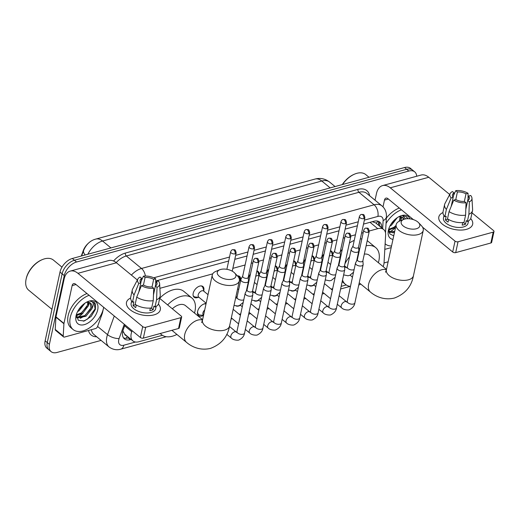 <?xml version="1.0" encoding="UTF-8"?>
<svg xmlns="http://www.w3.org/2000/svg" width="520" height="520" viewBox="0 0 520 520"><rect width="100%" height="100%" fill="white"/><g stroke="black" fill="none" stroke-linecap="round" stroke-linejoin="round"><path stroke-width="0.78" d="M321.847 258.414A6.923 4.179 -50.5 0 1 321.913 258.089A6.923 4.179 -50.5 0 1 323.993 253.994M330.447 250.738A6.923 4.179 -50.5 0 1 331.624 251.29A6.923 4.179 -50.5 0 1 332.534 255.183A6.923 4.179 -50.5 0 1 332.495 255.353M303.466 263.445A6.923 4.179 -50.5 0 1 303.524 263.127A6.923 4.179 -50.5 0 1 305.604 259.025M312.058 255.775A6.923 4.179 -50.5 0 1 313.235 256.328A6.923 4.179 -50.5 0 1 314.145 260.221A6.923 4.179 -50.5 0 1 314.106 260.39M285.077 268.483A6.923 4.179 -50.5 0 1 285.136 268.158A6.923 4.179 -50.5 0 1 287.216 264.062M293.67 260.806A6.923 4.179 -50.5 0 1 294.846 261.358A6.923 4.179 -50.5 0 1 295.757 265.252A6.923 4.179 -50.5 0 1 295.718 265.421M266.689 273.514A6.923 4.179 -50.5 0 1 266.747 273.195A6.923 4.179 -50.5 0 1 268.827 269.094M275.288 265.844A6.923 4.179 -50.5 0 1 276.458 266.396A6.923 4.179 -50.5 0 1 277.368 270.289A6.923 4.179 -50.5 0 1 277.329 270.459M248.3 278.551A6.923 4.179 -50.5 0 1 248.358 278.226A6.923 4.179 -50.5 0 1 250.439 274.131M256.9 270.875A6.923 4.179 -50.5 0 1 258.07 271.427A6.923 4.179 -50.5 0 1 258.98 275.32A6.923 4.179 -50.5 0 1 258.94 275.49M237.386 275.86A6.923 4.179 -50.5 0 1 239.681 276.464A6.923 4.179 -50.5 0 1 240.591 280.358A6.923 4.179 -50.5 0 1 240.552 280.527M198.256 297.297A6.923 4.179 -50.5 0 1 194.103 297.226A6.923 4.179 -50.5 0 1 193.193 293.332A6.923 4.179 -50.5 0 1 197.418 287.228A6.923 4.179 -50.5 0 1 202.904 286.533A6.923 4.179 -50.5 0 1 203.814 290.427A6.923 4.179 -50.5 0 1 203.775 290.596M309.686 277.498A7.365 4.446 -50.5 0 1 310.784 276.172M291.298 282.529A7.365 4.446 -50.5 0 1 292.396 281.209M272.909 287.56A7.365 4.446 -50.5 0 1 274.007 286.24M254.52 292.597A7.365 4.446 -50.5 0 1 255.619 291.278M236.132 297.628A7.365 4.446 -50.5 0 1 237.237 296.309M203.535 315.406A7.365 4.446 -50.5 0 1 198.575 315.601A7.365 4.446 -50.5 0 1 197.607 311.461A7.365 4.446 -50.5 0 1 206.089 303.57M132.126 330.714L131.774 331.695A12.987 7.833 129.5 0 0 131.216 333.619A12.987 7.833 129.5 0 0 132.919 340.918A12.987 7.833 129.5 0 0 138.827 341.75L162.376 335.303M122.876 330.915L124.657 334.1A4.329 2.613 129.5 0 0 126.438 335.582M132.919 340.918L124.924 334.341A12.987 7.833 -50.5 0 1 124.657 334.1M88.959 242.749A11.687 7.046 129.5 0 0 83.252 250.627L81.296 256.029M383.149 266.63A12.987 7.833 129.5 0 0 384.053 262.626L385.625 234.962A12.987 7.833 129.5 0 0 383.663 229.502L375.544 222.82L372.45 221.754M383.663 229.502A12.987 7.833 129.5 0 0 377.76 228.677L369.285 230.99M363.2 232.661L361.562 233.109M355.446 234.78L350.896 236.028M344.812 237.692L343.174 238.141M337.058 239.817L332.507 241.059M326.423 242.73L324.786 243.178M318.669 244.849L314.119 246.097M308.035 247.761L306.397 248.209M300.281 249.886L295.731 251.128M289.647 252.798L288.008 253.247M281.892 254.917L277.342 256.165M271.258 257.829L269.62 258.278M263.503 259.954L258.954 261.196M252.869 262.867L251.232 263.315M245.115 264.986L232.843 268.346M212.706 273.858L159.887 288.32M239.187 314.275L240.74 313.846M257.575 309.238L259.129 308.815M275.964 304.207L277.517 303.778M294.353 299.169L295.906 298.747M312.741 294.138L314.294 293.709M331.13 289.101L332.683 288.678M341.159 286.358L346.262 284.96M248.814 281.632A6.923 4.179 -50.5 0 1 248.482 281.021M267.202 276.601A6.923 4.179 -50.5 0 1 266.87 275.99M285.591 271.564A6.923 4.179 -50.5 0 1 285.259 270.953M303.979 266.533A6.923 4.179 -50.5 0 1 303.647 265.922M322.368 261.495A6.923 4.179 -50.5 0 1 322.036 260.884M240.344 305.318A7.365 4.446 -50.5 0 1 236.047 305.949M258.733 300.287A7.365 4.446 -50.5 0 1 254.436 300.918M277.121 295.25A7.365 4.446 -50.5 0 1 272.825 295.88M295.51 290.219A7.365 4.446 -50.5 0 1 291.213 290.849M313.898 285.181A7.365 4.446 -50.5 0 1 309.601 285.812M101.095 340.399L57.005 352.469A12.987 7.833 -50.5 0 1 51.103 351.637A12.987 7.833 -50.5 0 1 49.4 344.338L64.266 275.587A12.987 7.833 -50.5 0 1 76.57 262.002L408.818 171.041L406.685 169.286A12.987 7.833 -50.5 0 1 412.594 170.118A12.987 7.833 -50.5 0 0 406.685 169.286L74.438 260.247L406.685 169.286L404.553 167.531A12.987 7.833 -50.5 0 1 410.462 168.363L414.726 171.873A12.987 7.833 -50.5 0 1 416.689 176.248M64.266 275.587L62.127 273.832A12.987 7.833 -50.5 0 1 74.438 260.247A12.987 7.833 -50.5 0 0 62.127 273.832L47.261 342.582L62.127 273.832L59.995 272.077A12.987 7.833 -50.5 0 1 72.3 258.492L404.553 167.531M51.103 351.637L48.971 349.882A12.987 7.833 -50.5 0 1 47.261 342.582A12.987 7.833 -50.5 0 0 48.971 349.882L46.839 348.127A12.987 7.833 -50.5 0 1 45.13 340.828L59.995 272.077M125.008 324.851L123.279 329.628A12.987 7.833 129.5 0 0 122.72 331.558A12.987 7.833 129.5 0 0 124.423 338.858A12.987 7.833 129.5 0 0 130.332 339.69L131.151 339.463M129.019 337.707L128.2 337.928A12.987 7.833 -50.5 0 1 123.487 337.825M401.908 217.067A17.316 10.446 -50.5 0 1 400.842 219.811A17.316 10.446 -50.5 0 0 401.908 217.067M395.343 227.63A17.316 10.446 -50.5 0 1 389.838 231.855A17.316 10.446 -50.5 0 0 395.343 227.63M389.545 232.018A17.316 10.446 -50.5 0 1 388.986 232.303A17.316 10.446 -50.5 0 0 389.545 232.018M89.57 302.575A17.316 10.446 -50.5 0 1 88.504 305.318A17.316 10.446 -50.5 0 0 89.57 302.575M83.005 313.137A17.316 10.446 -50.5 0 1 77.506 317.363A17.316 10.446 -50.5 0 0 83.005 313.137M77.207 317.525A17.316 10.446 -50.5 0 1 76.648 317.811A17.316 10.446 -50.5 0 0 77.207 317.525M388.115 261.82L384.026 262.938M408.818 171.041A12.987 7.833 -50.5 0 1 414.726 171.873M381.674 227.864L381.693 227.565A12.987 7.833 129.5 0 0 379.73 222.105A12.987 7.833 129.5 0 0 373.828 221.273L363.512 224.1M357.39 225.778L345.124 229.131M339.001 230.808L326.736 234.169M320.613 235.846L308.347 239.2M302.224 240.877L289.959 244.238M283.836 245.915L271.57 249.269M265.447 250.946L253.181 254.306M247.058 255.983L234.793 259.337M228.67 261.014L155.708 280.989M378.534 221.383A12.987 7.833 -50.5 0 1 379.561 225.81L379.541 226.109M154.063 314.867A17.316 8.97 -167.8 0 1 131.105 310.472A17.316 8.97 -167.8 0 1 130.611 298.077A17.316 8.97 -167.8 0 0 126.484 302.432A17.316 8.97 -167.8 0 0 135.2 312.8A17.316 8.97 -167.8 0 0 154.063 314.867A17.316 8.97 -167.8 0 0 158.366 304.077A17.316 8.97 -167.8 0 1 160.329 309.751A17.316 8.97 -167.8 0 1 154.063 314.867M103.291 309.062L102.46 312.897A2.165 1.306 129.5 0 1 102.369 313.222L97.52 326.612A2.165 1.306 129.5 0 1 95.563 328.556L64.532 337.051A2.165 1.306 129.5 0 1 63.544 336.915L55.549 330.33A2.165 1.306 -50.5 0 1 55.224 329.42L55.919 317.168A2.165 1.306 -50.5 0 1 55.965 316.862L64.142 279.019A17.316 10.497 74.7 0 1 70.233 271.096A17.316 10.497 74.7 0 1 77.935 273.319L142.701 326.632A2.165 1.118 12.2 0 0 145.698 327.275L143.351 338.13A2.165 1.118 -167.8 0 1 140.355 337.487L75.589 284.18A4.329 2.626 -105.3 0 0 73.665 283.621A4.329 2.626 -105.3 0 0 72.137 285.603L63.96 323.44A2.165 1.306 129.5 0 0 63.915 323.745L63.219 336.005A2.165 1.306 129.5 0 0 63.544 336.915M70.233 271.096L108.739 260.559A17.316 10.497 74.7 0 1 116.441 262.782L137.358 280M180.882 317.642A2.165 1.118 12.2 0 0 181.662 317.005L179.316 327.86A2.165 1.118 -167.8 0 1 178.536 328.497L180.882 317.642L145.698 327.275M181.662 317.005A2.165 1.118 12.2 0 0 181.207 316.089L159.685 298.376M178.536 328.497L143.351 338.13M89.102 295.302A21.639 13.052 -50.5 0 0 70.278 317.389A21.639 13.052 -50.5 0 0 73.118 329.557A21.639 13.052 -50.5 0 0 90.272 327.373A21.639 13.052 -50.5 0 0 103.467 308.302A21.639 13.052 -50.5 0 0 103.662 307.288L103.617 307.554M153.712 288.262L152.067 286.91A8.658 4.485 -167.8 0 1 143.475 285.064L141.434 285.623A11.252 5.831 -167.8 0 0 153.712 288.262L153.257 300.677L151.691 307.911A14.28 7.397 -167.8 0 1 135.161 304.363L136.727 297.128L141.434 285.623M138.847 291.935L140.81 282.874A8.658 4.485 -167.8 0 1 140.108 280.377A8.658 4.485 -167.8 0 1 141.745 278.414L140.79 282.847M153.472 294.749L156.332 281.548L158.373 280.989A11.252 5.831 -167.8 0 1 159.633 283.757L160.264 295.029A14.28 7.397 -167.8 0 1 160.18 296.082L158.62 303.322A14.28 7.397 -167.8 0 1 155.012 307.002L153.927 306.118L153.147 309.731A12.551 6.5 -167.8 0 1 151.606 310.284A12.551 6.5 -167.8 0 1 149.825 310.642L150.384 308.067M156.175 306.404L155.675 308.744A12.551 6.5 -167.8 0 1 151.131 312.455A12.551 6.5 -167.8 0 1 137.456 310.954A12.551 6.5 -167.8 0 1 131.138 303.44L131.644 301.1M140.81 282.874L138.769 283.433L134.062 294.931L132.496 302.172L133.841 301.802L133.062 305.422A12.551 6.5 -167.8 0 0 135.727 307.613L136.285 305.032M132.496 302.172A14.28 7.397 -167.8 0 1 130.696 297.284L132.262 290.043A14.28 7.397 -167.8 0 1 132.62 289.055L137.852 279.052A11.252 5.831 -167.8 0 1 140.108 277.062L141.745 278.414M134.062 294.931A14.28 7.397 -167.8 0 1 132.262 290.043M160.18 296.082A14.28 7.397 -167.8 0 1 156.572 299.767L157.027 287.352L155.389 286L153.472 294.886M155.012 307.002L156.572 299.767M138.769 283.433A11.252 5.831 -167.8 0 1 137.852 279.052M143.429 285.077L145.067 277.505L143.429 276.159L141.16 281.112M143.429 276.159A11.252 5.831 -167.8 0 1 155.708 278.792L153.66 279.351L152.029 286.917M155.714 284.394L155.708 278.792M159.633 283.757A11.252 5.831 -167.8 0 1 157.027 287.352M145.067 277.505A8.658 4.485 -167.8 0 1 153.66 279.351M156.332 281.548A8.658 4.485 -167.8 0 1 157.027 284.037A8.658 4.485 -167.8 0 1 155.389 286M153.257 300.677A14.28 7.397 -167.8 0 1 136.727 297.128M153.147 309.731L151.041 308.002M135.701 304.694L133.062 305.422M26.182 278.779A18.61 11.226 -50.5 0 1 26.202 278.681A18.61 11.226 -50.5 0 1 26.221 278.584A18.61 11.226 -50.5 0 1 41.678 259.877L42.263 259.63A19.474 11.745 -50.5 0 1 53.404 260.072L61.977 267.131M51.941 309.322L28.652 290.154A19.474 11.745 -50.5 0 1 26.072 279.305A19.474 11.745 -50.5 0 1 26.091 279.201A19.474 11.745 -50.5 0 1 42.263 259.63M73.118 329.557L70.986 327.802A21.639 13.052 -50.5 0 1 68.146 315.633A21.639 13.052 -50.5 0 1 86.97 293.547M76.349 314.821L81.672 312.793L87.516 305.149L87.815 302.218M76.323 315.523L82.517 313.489L88.367 305.844L88.53 302.276M86.502 302.347A9.783 5.902 -50.5 0 1 90.422 303.101A9.783 5.902 -50.5 0 1 91.709 308.601A9.783 5.902 -50.5 0 1 91.546 309.257L85.904 316.277L77.838 317.863L76.427 316.875L76.993 317.168L85.059 315.582L90.903 307.938L90.24 302.959M78.605 309.777L83.291 304.421M77.552 311.649L79.131 310.707L84.942 303.18M76.05 315.809A14.112 8.508 -50.5 0 1 87.77 301.626A14.112 8.508 -50.5 0 1 97.695 309.881A14.112 8.508 -50.5 0 1 84.357 324.636A14.112 8.508 -50.5 0 1 76.037 315.881A14.112 8.508 -50.5 0 1 76.05 315.809M76.375 314.574L78.299 320.281L84.331 320.957L91.156 316.466L95.381 309.387L95.505 304.109L94.146 302.308L90.24 301.178C93.574 301.6 94.133 304.089 91.923 308.646L91.546 309.257M78.63 309.745L83.161 304.531M76.869 315.53L80.867 313.417L87.041 306.449M80.255 318.318L84.253 316.206L90.428 309.238M83.369 321.197L87.633 318.988L95.088 308.88L94.003 302.198M232.459 279.103A9.523 4.934 12.2 0 0 234.631 272.961A9.523 4.934 12.2 0 0 220.733 269.451A9.523 4.934 12.2 0 0 219.817 269.757A9.523 4.934 12.2 0 0 219.694 276.594A9.523 4.934 12.2 0 0 232.459 279.103M234.631 272.961L237.504 275.977A13.851 7.176 -167.8 0 1 239.35 280.826A13.851 7.176 -167.8 0 1 234.344 284.914A13.851 7.176 -167.8 0 1 219.245 283.264A13.851 7.176 -167.8 0 1 212.277 274.969A13.851 7.176 -167.8 0 1 215.956 271.323L219.817 269.757M167.629 304.915A23.803 14.359 -50.5 0 1 191.815 297.94A23.803 14.359 -50.5 0 1 194.942 311.324A23.803 14.359 -50.5 0 1 194.506 313.053M176.904 334.438A23.803 14.359 -50.5 0 1 161.558 334.704A23.803 14.359 -50.5 0 1 160.342 333.476M202.599 319.716L185.49 305.63A13.851 8.353 129.5 0 0 172.334 308.789M159.712 298.259A23.803 14.359 -50.5 0 1 183.82 291.363L191.815 297.94M416.344 228.761A9.523 4.934 12.2 0 0 418.516 222.619A9.523 4.934 12.2 0 0 404.612 219.108A9.523 4.934 12.2 0 0 403.702 219.414A9.523 4.934 12.2 0 0 403.579 226.252A9.523 4.934 12.2 0 0 416.344 228.761M418.516 222.619L421.388 225.641A13.851 7.176 -167.8 0 1 423.235 230.483A13.851 7.176 -167.8 0 1 418.223 234.572A13.851 7.176 -167.8 0 1 403.13 232.921A13.851 7.176 -167.8 0 1 396.162 224.627A13.851 7.176 -167.8 0 1 399.841 220.981L403.702 219.414M350.46 275.048A13.851 8.353 129.5 0 0 351.767 276.673L352.456 277.238M366.119 245.785A23.803 14.359 -50.5 0 1 375.7 247.598A23.803 14.359 -50.5 0 1 378.826 260.981A23.803 14.359 -50.5 0 1 378.391 262.711M360.789 284.096A23.803 14.359 -50.5 0 1 358.741 285.038M350.474 286.416A23.803 14.359 -50.5 0 1 345.443 284.362A23.803 14.359 -50.5 0 1 342.524 280.02M386.484 269.373L369.375 255.288A13.851 8.353 129.5 0 0 364.312 254.137M357.935 257.017A13.851 8.353 129.5 0 0 357.416 257.419M344.929 263.796A23.803 14.359 -50.5 0 1 349.59 256.724M358.663 248.814A23.803 14.359 -50.5 0 1 359.86 248.131M340.191 251.94A23.803 14.359 -50.5 0 1 342.303 249.321M349.421 243.022A23.803 14.359 -50.5 0 1 354.224 240.416M360.308 238.908A23.803 14.359 -50.5 0 1 361.855 238.894M367.231 240.656A23.803 14.359 -50.5 0 1 367.705 241.02L375.7 247.598M197.691 311.103A6.494 3.913 129.5 0 0 198.594 314.49A6.494 3.913 129.5 0 0 200.044 315.055L203.535 315.387M204.705 309.978A3.894 2.346 129.5 0 0 202.93 312.923A3.894 2.346 129.5 0 0 203.444 315.114L203.573 315.224M247.052 289.789L245.297 292.994A3.894 2.015 12.2 0 0 245.186 293.286A3.894 2.015 12.2 0 0 246.006 294.925A3.894 2.015 12.2 0 0 251.394 296.082A3.894 2.015 12.2 0 0 252.805 294.931A3.894 2.015 12.2 0 0 252.824 294.625L252.551 290.979L254.813 292.844A3.894 2.346 129.5 0 0 252.857 292.65A3.894 2.346 129.5 0 0 252.681 292.714M247.104 289.686A2.815 1.456 12.2 0 0 247.026 289.894A2.815 1.456 12.2 0 0 247.618 291.083A2.815 1.456 12.2 0 0 251.511 291.915A2.815 1.456 12.2 0 0 252.525 291.083L258.895 261.625C258.05 257.355 257.524 258.583 255.405 258.323A2.815 1.71 -105.3 0 1 256.653 258.681A2.815 1.71 74.7 0 1 257.881 262.457A2.815 1.456 12.2 0 0 258.895 261.625M205.998 304.012A6.494 3.913 129.5 0 0 203.353 304.226M265.44 284.752L263.686 287.963A3.894 2.015 12.2 0 0 263.575 288.249A3.894 2.015 12.2 0 0 264.394 289.894A3.894 2.015 12.2 0 0 269.783 291.05A3.894 2.015 12.2 0 0 271.193 289.9A3.894 2.015 12.2 0 0 271.213 289.588L270.94 285.942L273.202 287.807A3.894 2.346 129.5 0 0 271.245 287.619A3.894 2.346 129.5 0 0 271.07 287.677M265.493 284.655A2.815 1.456 12.2 0 0 265.414 284.863A2.815 1.456 12.2 0 0 266.006 286.046A2.815 1.456 12.2 0 0 269.9 286.884A2.815 1.456 12.2 0 0 270.913 286.052L277.284 256.594C276.439 252.323 275.912 253.552 273.793 253.286A2.815 1.71 -105.3 0 1 275.041 253.65A2.815 1.71 74.7 0 1 276.269 257.426A2.815 1.456 12.2 0 0 277.284 256.594M283.829 279.721L282.074 282.925A3.894 2.015 12.2 0 0 281.964 283.218A3.894 2.015 12.2 0 0 282.783 284.856A3.894 2.015 12.2 0 0 288.171 286.013A3.894 2.015 12.2 0 0 289.582 284.863A3.894 2.015 12.2 0 0 289.601 284.557L289.328 280.911L291.59 282.776A3.894 2.346 129.5 0 0 289.633 282.581A3.894 2.346 129.5 0 0 289.458 282.646M283.881 279.617A2.815 1.456 12.2 0 0 283.803 279.825A2.815 1.456 12.2 0 0 284.394 281.014A2.815 1.456 12.2 0 0 288.288 281.846A2.815 1.456 12.2 0 0 289.302 281.014L295.672 251.563C294.827 247.286 294.3 248.514 292.182 248.255A2.815 1.71 -105.3 0 1 293.43 248.612A2.815 1.71 74.7 0 1 294.658 252.389A2.815 1.456 12.2 0 0 295.672 251.563M302.218 274.683L300.463 277.894A3.894 2.015 12.2 0 0 300.352 278.181A3.894 2.015 12.2 0 0 301.171 279.825A3.894 2.015 12.2 0 0 306.56 280.982A3.894 2.015 12.2 0 0 307.97 279.832A3.894 2.015 12.2 0 0 307.99 279.519L307.717 275.873L309.978 277.739A3.894 2.346 129.5 0 0 308.022 277.55A3.894 2.346 129.5 0 0 307.846 277.608M302.269 274.586A2.815 1.456 12.2 0 0 302.192 274.794A2.815 1.456 12.2 0 0 302.783 275.977A2.815 1.456 12.2 0 0 306.677 276.815A2.815 1.456 12.2 0 0 307.69 275.983L314.061 246.525C313.216 242.255 312.689 243.483 310.57 243.217A2.815 1.71 -105.3 0 1 311.818 243.581A2.815 1.71 74.7 0 1 313.047 247.358A2.815 1.456 12.2 0 0 314.061 246.525M320.606 269.653L318.851 272.857A3.894 2.015 12.2 0 0 318.74 273.15A3.894 2.015 12.2 0 0 319.56 274.788A3.894 2.015 12.2 0 0 324.948 275.945A3.894 2.015 12.2 0 0 326.358 274.794A3.894 2.015 12.2 0 0 326.378 274.489L326.105 270.842L328.367 272.708A3.894 2.346 129.5 0 0 326.411 272.512A3.894 2.346 129.5 0 0 326.235 272.578M320.658 269.548A2.815 1.456 12.2 0 0 320.58 269.757A2.815 1.456 12.2 0 0 321.172 270.946A2.815 1.456 12.2 0 0 325.065 271.778A2.815 1.456 12.2 0 0 326.079 270.946L332.449 241.494C331.604 237.218 331.078 238.446 328.959 238.186A2.815 1.71 -105.3 0 1 330.207 238.544A2.815 1.71 74.7 0 1 331.435 242.32A2.815 1.456 12.2 0 0 332.449 241.494M338.995 264.615L337.24 267.826A3.894 2.015 12.2 0 0 337.129 268.112A3.894 2.015 12.2 0 0 337.948 269.757A3.894 2.015 12.2 0 0 343.337 270.913A3.894 2.015 12.2 0 0 344.747 269.763A3.894 2.015 12.2 0 0 344.767 269.451L344.494 265.805L346.756 267.67A3.894 2.346 129.5 0 0 344.799 267.481A3.894 2.346 129.5 0 0 344.624 267.54M339.047 264.517A2.815 1.456 12.2 0 0 338.969 264.726A2.815 1.456 12.2 0 0 339.56 265.909A2.815 1.456 12.2 0 0 343.454 266.747A2.815 1.456 12.2 0 0 344.468 265.915L350.838 236.457C349.993 232.186 349.466 233.415 347.347 233.149A2.815 1.71 -105.3 0 1 348.595 233.513A2.815 1.71 74.7 0 1 349.824 237.289A2.815 1.456 12.2 0 0 350.838 236.457M357.383 259.584L355.628 262.788A3.894 2.015 12.2 0 0 355.518 263.081A3.894 2.015 12.2 0 0 356.337 264.719A3.894 2.015 12.2 0 0 361.725 265.876A3.894 2.015 12.2 0 0 363.135 264.726A3.894 2.015 12.2 0 0 363.155 264.42L362.882 260.774M357.435 259.48A2.815 1.456 12.2 0 0 357.357 259.688A2.815 1.456 12.2 0 0 357.949 260.877A2.815 1.456 12.2 0 0 361.842 261.709A2.815 1.456 12.2 0 0 362.856 260.877L369.226 231.426C368.381 227.149 367.854 228.378 365.736 228.118A2.815 1.71 -105.3 0 1 366.984 228.475A2.815 1.71 74.7 0 1 368.212 232.252A2.815 1.456 12.2 0 0 369.226 231.426M193.122 295.464A6.494 3.913 129.5 0 0 193.843 296.452A6.494 3.913 129.5 0 0 195.292 297.017L199.05 297.375M208.019 294.664L203.645 291.064A3.894 2.346 129.5 0 0 200.558 291.454A3.894 2.346 129.5 0 0 198.185 294.892A3.894 2.346 129.5 0 0 198.692 297.076L206.167 303.225M204.003 291.356L202.936 287.742A6.494 3.913 129.5 0 0 202.098 286.423A6.494 3.913 129.5 0 0 200.987 285.909M242.703 276.127L240.948 279.338A3.894 2.015 12.2 0 0 240.844 279.624A3.894 2.015 12.2 0 0 241.664 281.262A3.894 2.015 12.2 0 0 247.046 282.418A3.894 2.015 12.2 0 0 248.456 281.268A3.894 2.015 12.2 0 0 248.475 280.963L248.203 277.316M242.762 276.022A2.815 1.456 12.2 0 0 242.684 276.231A2.815 1.456 12.2 0 0 243.275 277.42A2.815 1.456 12.2 0 0 247.162 278.252A2.815 1.456 12.2 0 0 248.183 277.42L254.553 247.969C253.702 243.692 253.181 244.92 251.056 244.66A2.815 1.71 -105.3 0 1 252.311 245.018A2.815 1.71 74.7 0 1 253.533 248.8A2.815 1.456 12.2 0 0 254.553 247.969M261.092 271.089L259.337 274.3A3.894 2.015 12.2 0 0 259.233 274.593A3.894 2.015 12.2 0 0 260.052 276.231A3.894 2.015 12.2 0 0 265.434 277.387A3.894 2.015 12.2 0 0 266.844 276.237A3.894 2.015 12.2 0 0 266.864 275.925L266.591 272.279M261.151 270.992A2.815 1.456 12.2 0 0 261.072 271.2A2.815 1.456 12.2 0 0 261.664 272.382A2.815 1.456 12.2 0 0 265.551 273.221A2.815 1.456 12.2 0 0 266.572 272.389L272.942 242.931C272.09 238.661 271.57 239.889 269.445 239.623A2.815 1.71 -105.3 0 1 270.699 239.987A2.815 1.71 74.7 0 1 271.921 243.763A2.815 1.456 12.2 0 0 272.942 242.931M240.604 280.709L239.714 277.673A6.494 3.913 129.5 0 0 238.875 276.361A6.494 3.913 129.5 0 0 237.764 275.841M240.526 281.079L240.422 280.995A3.894 2.346 129.5 0 0 239.382 280.644M248.456 280.696A6.494 3.913 129.5 0 0 248.898 281.249L248.475 280.904M279.481 266.058L277.726 269.269A3.894 2.015 12.2 0 0 277.622 269.555A3.894 2.015 12.2 0 0 278.44 271.2A3.894 2.015 12.2 0 0 283.822 272.35A3.894 2.015 12.2 0 0 285.233 271.2A3.894 2.015 12.2 0 0 285.252 270.894L284.98 267.248M279.539 265.954A2.815 1.456 12.2 0 0 279.461 266.162A2.815 1.456 12.2 0 0 280.053 267.351A2.815 1.456 12.2 0 0 283.94 268.183A2.815 1.456 12.2 0 0 284.96 267.351L291.33 237.9C290.478 233.623 289.959 234.858 287.833 234.592A2.815 1.71 -105.3 0 1 289.088 234.949A2.815 1.71 74.7 0 1 290.31 238.732A2.815 1.456 12.2 0 0 291.33 237.9M258.993 275.672L258.102 272.636A6.494 3.913 129.5 0 0 257.264 271.323A6.494 3.913 129.5 0 0 256.861 271.057M258.914 276.048L258.811 275.964A3.894 2.346 129.5 0 0 255.71 276.361M266.844 275.665A6.494 3.913 129.5 0 0 267.286 276.218L266.864 275.873M297.869 261.021L296.114 264.231A3.894 2.015 12.2 0 0 296.01 264.524A3.894 2.015 12.2 0 0 296.829 266.162A3.894 2.015 12.2 0 0 302.211 267.319A3.894 2.015 12.2 0 0 303.622 266.168A3.894 2.015 12.2 0 0 303.641 265.856L303.368 262.21M297.928 260.923A2.815 1.456 12.2 0 0 297.85 261.131A2.815 1.456 12.2 0 0 298.441 262.314A2.815 1.456 12.2 0 0 302.328 263.153A2.815 1.456 12.2 0 0 303.349 262.32L309.712 232.863C308.867 228.592 308.347 229.821 306.221 229.554A2.815 1.71 -105.3 0 1 307.476 229.918A2.815 1.71 74.7 0 1 308.698 233.694A2.815 1.456 12.2 0 0 309.712 232.863M277.381 270.641L276.49 267.605A6.494 3.913 129.5 0 0 275.652 266.292A6.494 3.913 129.5 0 0 275.249 266.019M277.303 271.011L277.199 270.927A3.894 2.346 129.5 0 0 274.099 271.329M285.233 270.627A6.494 3.913 129.5 0 0 285.675 271.18L285.252 270.836M316.257 255.989L314.502 259.2A3.894 2.015 12.2 0 0 314.399 259.486A3.894 2.015 12.2 0 0 315.218 261.131A3.894 2.015 12.2 0 0 320.6 262.281A3.894 2.015 12.2 0 0 322.01 261.131A3.894 2.015 12.2 0 0 322.03 260.825L321.757 257.179M316.316 255.886A2.815 1.456 12.2 0 0 316.238 256.1A2.815 1.456 12.2 0 0 316.829 257.283A2.815 1.456 12.2 0 0 320.717 258.115A2.815 1.456 12.2 0 0 321.737 257.283L328.101 227.832C327.256 223.555 326.736 224.79 324.61 224.523A2.815 1.71 -105.3 0 1 325.865 224.881A2.815 1.71 74.7 0 1 327.087 228.664A2.815 1.456 12.2 0 0 328.101 227.832M295.769 265.603L294.879 262.567A6.494 3.913 129.5 0 0 294.041 261.255A6.494 3.913 129.5 0 0 293.637 260.988M295.692 265.98L295.588 265.896A3.894 2.346 129.5 0 0 292.487 266.292M303.622 265.596A6.494 3.913 129.5 0 0 304.064 266.149L303.641 265.805M334.646 250.952L332.891 254.163A3.894 2.015 12.2 0 0 332.781 254.456A3.894 2.015 12.2 0 0 333.606 256.094A3.894 2.015 12.2 0 0 338.988 257.25A3.894 2.015 12.2 0 0 340.399 256.1A3.894 2.015 12.2 0 0 340.418 255.788L340.145 252.142M334.704 250.855A2.815 1.456 12.2 0 0 334.626 251.062A2.815 1.456 12.2 0 0 335.218 252.245A2.815 1.456 12.2 0 0 339.105 253.084A2.815 1.456 12.2 0 0 340.125 252.252L346.489 222.794C345.644 218.524 345.124 219.752 342.999 219.486A2.815 1.71 -105.3 0 1 344.253 219.85A2.815 1.71 74.7 0 1 345.475 223.626A2.815 1.456 12.2 0 0 346.489 222.794M314.158 260.572L313.267 257.536A6.494 3.913 129.5 0 0 312.429 256.224A6.494 3.913 129.5 0 0 312.026 255.951M314.08 260.942L313.976 260.858A3.894 2.346 129.5 0 0 310.875 261.261M322.01 260.559A6.494 3.913 129.5 0 0 322.452 261.111L322.03 260.767M353.035 245.921L351.279 249.132A3.894 2.015 12.2 0 0 351.169 249.418A3.894 2.015 12.2 0 0 351.995 251.062A3.894 2.015 12.2 0 0 357.376 252.213A3.894 2.015 12.2 0 0 358.787 251.062A3.894 2.015 12.2 0 0 358.807 250.757L358.534 247.111M353.093 245.817A2.815 1.456 12.2 0 0 353.015 246.031A2.815 1.456 12.2 0 0 353.606 247.214A2.815 1.456 12.2 0 0 357.494 248.047A2.815 1.456 12.2 0 0 358.514 247.214L364.878 217.763C364.032 213.486 363.506 214.721 361.387 214.455A2.815 1.71 -105.3 0 1 362.642 214.812A2.815 1.71 74.7 0 1 363.863 218.595A2.815 1.456 12.2 0 0 364.878 217.763M332.547 255.535L331.656 252.499A6.494 3.913 129.5 0 0 330.817 251.186A6.494 3.913 129.5 0 0 330.414 250.919M332.469 255.911L332.365 255.827A3.894 2.346 129.5 0 0 329.264 256.224M466.401 229.359A17.316 8.97 -167.8 0 1 443.443 224.965A17.316 8.97 -167.8 0 1 442.949 212.569A17.316 8.97 -167.8 0 0 438.822 216.925A17.316 8.97 -167.8 0 0 447.538 227.292A17.316 8.97 -167.8 0 0 466.401 229.359A17.316 8.97 -167.8 0 0 470.704 218.569A17.316 8.97 -167.8 0 1 472.661 224.244A17.316 8.97 -167.8 0 1 466.401 229.359M391.19 247.624L384.807 249.366M375.037 200.194L376.48 193.511A17.316 10.497 74.7 0 1 382.571 185.588A17.316 10.497 74.7 0 1 390.273 187.811L455.039 241.124A2.165 1.118 12.2 0 0 458.036 241.768L455.689 252.623A2.165 1.118 -167.8 0 1 452.693 251.979L422.572 227.188M382.571 185.588L421.076 175.045A17.316 10.497 74.7 0 1 428.772 177.275L449.696 194.487M493.22 232.135A2.165 1.118 12.2 0 0 494 231.491L491.654 242.353A2.165 1.118 -167.8 0 1 490.874 242.989L493.22 232.135L458.036 241.768M494 231.491A2.165 1.118 12.2 0 0 493.545 230.581L472.024 212.869M490.874 242.989L455.689 252.623M413.381 219.622L387.926 198.666A4.329 2.626 -105.3 0 0 386.003 198.114A4.329 2.626 -105.3 0 0 384.475 200.096L383.012 206.869M466.043 202.755L464.406 201.403A8.658 4.485 -167.8 0 1 455.812 199.556L453.772 200.115A11.252 5.831 -167.8 0 0 466.043 202.755L465.595 215.163L464.029 222.404A14.28 7.397 -167.8 0 1 447.499 218.855L449.066 211.614L453.772 200.115M451.185 206.427L453.147 197.359A8.658 4.485 -167.8 0 1 452.446 194.87A8.658 4.485 -167.8 0 1 454.084 192.907L453.128 197.34M465.81 209.242L468.663 196.04L470.704 195.481A11.252 5.831 -167.8 0 1 471.972 198.25L472.602 209.521A14.28 7.397 -167.8 0 1 472.518 210.574L470.951 217.808A14.28 7.397 -167.8 0 1 467.35 221.494L466.265 220.603L465.485 224.224A12.551 6.5 -167.8 0 1 463.944 224.776A12.551 6.5 -167.8 0 1 462.163 225.134L462.722 222.553M468.513 220.896L468.013 223.236A12.551 6.5 -167.8 0 1 463.469 226.947A12.551 6.5 -167.8 0 1 449.793 225.446A12.551 6.5 -167.8 0 1 443.476 217.932L443.976 215.592M453.147 197.359L451.106 197.919L446.401 209.424L444.834 216.658L446.179 216.294L445.4 219.908A12.551 6.5 -167.8 0 0 448.065 222.105L448.617 219.525M444.834 216.658A14.28 7.397 -167.8 0 1 443.034 211.776L444.6 204.536A14.28 7.397 -167.8 0 1 444.957 203.547L450.19 193.537A11.252 5.831 -167.8 0 1 452.446 191.555L454.084 192.907M446.401 209.424A14.28 7.397 -167.8 0 1 444.6 204.536M472.518 210.574A14.28 7.397 -167.8 0 1 468.91 214.26L469.365 201.844L467.727 200.493L465.81 209.378M467.35 221.494L468.91 214.26M451.106 197.919A11.252 5.831 -167.8 0 1 450.19 193.537M455.767 199.569L457.405 191.997L455.767 190.645L453.499 195.605M455.767 190.645A11.252 5.831 -167.8 0 1 468.039 193.284L465.998 193.843L464.366 201.409M468.052 198.887L468.039 193.284M471.972 198.25A11.252 5.831 -167.8 0 1 469.365 201.844M457.405 191.997A8.658 4.485 -167.8 0 1 465.998 193.843M468.663 196.04A8.658 4.485 -167.8 0 1 469.365 198.53A8.658 4.485 -167.8 0 1 467.727 200.493M465.595 215.163A14.28 7.397 -167.8 0 1 449.066 211.614M465.485 224.224L463.379 222.489M448.038 219.186L445.4 219.908M391.541 245.993A21.639 13.052 -50.5 0 1 385.457 244.049A21.639 13.052 -50.5 0 1 385.125 243.756M399.243 221.247L400.153 216.71M400.595 220.675L400.868 216.769M394.446 232.55L390.175 232.356L388.765 231.368L394.667 231.517M388.687 229.314L394.01 227.286L395.922 225.725M388.661 230.009L395.544 227.474M390.943 224.269L395.629 218.907M389.89 226.142L391.469 225.192L397.28 217.666M392.964 239.415A14.112 8.508 -50.5 0 1 388.375 230.373A14.112 8.508 -50.5 0 1 388.388 230.302A14.112 8.508 -50.5 0 1 400.107 216.119A14.112 8.508 -50.5 0 1 409.844 218.836M407.843 218.602L406.484 216.801L402.578 215.664L405.632 218.888M398.84 216.84A9.783 5.902 -50.5 0 1 402.76 217.594A9.783 5.902 -50.5 0 1 403.943 219.323M388.713 229.067L389.792 233.903L393.731 235.846M403.54 219.486L402.578 217.451M386.048 223.425A21.639 13.052 -50.5 0 1 401.44 209.794M386.347 218.101A21.639 13.052 -50.5 0 1 399.308 208.033M342.518 184.516A19.474 11.745 -50.5 0 1 354.601 174.115A19.474 11.745 -50.5 0 1 365.742 174.564L369.018 177.261M342.277 184.581A18.61 11.226 -50.5 0 1 354.016 174.369L354.601 174.115M390.969 224.237L395.499 219.024M389.207 230.022L393.204 227.91L395.96 225.537M399.204 221.267L399.38 220.942M392.594 232.811L394.576 231.94M407.576 218.712L406.341 216.691M124.651 325.832L131.774 331.695M127.082 336.115A12.987 7.878 74.7 0 1 126.256 338.26M123.338 332.163A12.987 5.258 -160.1 0 1 122.609 332.131M377.981 221.189A12.987 7.989 -176.7 0 1 376.031 223.217M370.032 222.313L377.76 228.677M315.048 179.056A15.152 9.185 74.7 0 1 321.789 180.999L102.557 241.02A15.152 9.185 -105.3 0 0 95.823 239.077L315.048 179.056C320.346 177.684 325.214 178.705 329.661 182.111A17.316 10.446 129.5 0 0 321.789 180.999L330.168 187.895M85.209 254.956A15.152 6.13 -160.1 0 1 83.616 250.471C86.242 244.309 90.311 240.506 95.823 239.077M110.935 247.917L102.557 241.02A17.316 10.446 129.5 0 0 87.893 254.222M45.13 340.828L49.4 344.338M72.3 258.492L76.57 262.002M128.2 337.928L130.332 339.69M124.28 324.259L119.126 338.507A8.658 5.22 129.5 0 0 118.749 339.794A8.658 5.22 129.5 0 0 123.825 345.215L135.493 342.017M123.825 345.215A8.658 5.252 -105.3 0 1 120.783 349.174C118.95 349.765 114.134 350.695 109.057 346.957A17.316 10.446 -50.5 0 1 106.782 337.22A17.316 10.446 -50.5 0 1 107.53 334.653L97.578 326.463M96.688 336.772A19.474 11.745 -50.5 0 1 88.491 330.493M91.358 329.706A17.316 10.446 129.5 0 0 93.867 334.451L109.057 346.957M113.549 260.995A19.474 11.745 -50.5 0 1 125.379 253.065L357.975 189.384A19.474 11.745 -50.5 0 1 369.61 195.722M131.391 275.087A17.316 10.446 -50.5 0 1 141.518 268.476L126.321 255.97A17.316 10.446 129.5 0 0 116.194 262.587M119.126 338.507A8.658 3.503 -160.1 0 1 107.53 334.653L114.27 316.017M145.373 276.036A8.658 5.252 -105.3 0 0 141.518 268.476L374.107 204.796L358.917 192.296L126.321 255.97A2.165 1.313 74.7 0 1 125.379 253.065M382.655 228.677L383.116 220.617A8.658 5.22 129.5 0 0 377.871 216.424A8.658 5.252 -105.3 0 0 374.107 204.796A17.316 10.446 -50.5 0 1 381.979 205.907L366.788 193.401A17.316 10.446 129.5 0 0 358.917 192.296A2.165 1.313 74.7 0 1 357.975 189.384M377.871 216.424L364.371 220.123M358.254 221.793L345.982 225.154M339.865 226.831L327.594 230.191M321.477 231.862L309.205 235.222M303.089 236.899L290.817 240.26M284.7 241.93L272.428 245.291M266.312 246.968L254.04 250.328M247.923 251.999L235.651 255.359M229.535 257.036L153.751 277.784M385.509 232.843L386.432 216.717A8.658 5.33 -176.7 0 1 383.116 220.617M379.561 225.81L381.693 227.565M116.441 262.782L77.935 273.319M76.024 284.538L72.137 285.603M55.965 316.862L63.96 323.44M140.355 337.487L142.701 326.632M63.915 323.745L55.919 317.168M55.224 329.42L63.219 336.005M202.52 320.086A13.851 8.353 129.5 0 0 197.847 320.099A13.851 8.353 129.5 0 0 184.724 334.588A13.851 8.353 129.5 0 0 186.544 342.375C191.386 346.567 199.992 350.954 210.555 348.374C221.267 344.292 227.611 336.856 229.567 326.06L239.35 280.826M201.63 322.556L202.494 320.203A13.851 7.176 12.2 0 0 209.469 328.497A13.851 7.176 12.2 0 0 224.562 330.148A13.851 7.176 12.2 0 0 229.567 326.06M386.406 269.744A13.851 8.353 129.5 0 0 381.732 269.757A13.851 8.353 129.5 0 0 368.609 284.245A13.851 8.353 129.5 0 0 370.428 292.032C375.271 296.231 383.877 300.612 394.44 298.031C405.151 293.95 411.489 286.514 413.452 275.717L423.235 230.483M385.515 272.214L386.38 269.861A13.851 7.176 12.2 0 0 393.354 278.155A13.851 7.176 12.2 0 0 408.447 279.812A13.851 7.176 12.2 0 0 413.452 275.717M255.405 258.323C254.722 258.31 254.053 259.012 253.396 260.442A2.815 1.456 12.2 0 0 254.813 262.125A2.815 1.456 12.2 0 0 257.881 262.457M236.899 332.436L236.327 332.092A3.894 2.346 129.5 0 0 234.37 331.903A3.894 2.346 129.5 0 0 230.867 335.92A3.894 2.346 129.5 0 0 231.381 338.104L226.753 334.301M236.619 332.469L236.944 331.428A3.894 2.015 12.2 0 0 238.901 333.762A3.894 2.015 12.2 0 0 243.145 334.224A3.894 2.015 12.2 0 0 243.328 334.172A3.894 2.015 12.2 0 0 244.556 333.073L252.805 294.931M273.793 253.286C273.111 253.273 272.441 253.981 271.784 255.405A2.815 1.456 12.2 0 0 273.202 257.088A2.815 1.456 12.2 0 0 276.269 257.426M255.288 327.399L254.716 327.061A3.894 2.346 129.5 0 0 252.759 326.865A3.894 2.346 129.5 0 0 249.256 330.882A3.894 2.346 129.5 0 0 249.769 333.073L245.343 329.433M255.008 327.438L255.327 326.391A3.894 2.015 12.2 0 0 257.289 328.725A3.894 2.015 12.2 0 0 261.534 329.192A3.894 2.015 12.2 0 0 261.716 329.134A3.894 2.015 12.2 0 0 262.945 328.036L271.193 289.9M292.182 248.255C291.499 248.242 290.829 248.944 290.173 250.374A2.815 1.456 12.2 0 0 291.59 252.057A2.815 1.456 12.2 0 0 294.658 252.389M273.676 322.368L273.104 322.023A3.894 2.346 129.5 0 0 271.147 321.834A3.894 2.346 129.5 0 0 267.644 325.851A3.894 2.346 129.5 0 0 268.158 328.036L263.731 324.396M273.397 322.4L273.715 321.36A3.894 2.015 12.2 0 0 275.678 323.694A3.894 2.015 12.2 0 0 279.923 324.155A3.894 2.015 12.2 0 0 280.105 324.103A3.894 2.015 12.2 0 0 281.333 323.005L289.582 284.863M310.57 243.217C309.887 243.204 309.218 243.912 308.562 245.336A2.815 1.456 12.2 0 0 309.978 247.019A2.815 1.456 12.2 0 0 313.047 247.358M292.065 317.33L291.493 316.992A3.894 2.346 129.5 0 0 289.536 316.797A3.894 2.346 129.5 0 0 286.033 320.814A3.894 2.346 129.5 0 0 286.546 323.005L282.12 319.365M291.785 317.369L292.103 316.322A3.894 2.015 12.2 0 0 294.067 318.656A3.894 2.015 12.2 0 0 298.311 319.124A3.894 2.015 12.2 0 0 298.493 319.065A3.894 2.015 12.2 0 0 299.721 317.974L307.97 279.832M328.959 238.186C328.276 238.173 327.606 238.875 326.95 240.305A2.815 1.456 12.2 0 0 328.367 241.989A2.815 1.456 12.2 0 0 331.435 242.32M310.453 312.299L309.881 311.954A3.894 2.346 129.5 0 0 307.925 311.766A3.894 2.346 129.5 0 0 304.421 315.783A3.894 2.346 129.5 0 0 304.935 317.974L300.508 314.327M310.173 312.332L310.492 311.292A3.894 2.015 12.2 0 0 312.455 313.625A3.894 2.015 12.2 0 0 316.7 314.087A3.894 2.015 12.2 0 0 316.882 314.034A3.894 2.015 12.2 0 0 318.11 312.936L326.358 274.794M347.347 233.149C346.665 233.136 345.995 233.844 345.339 235.268A2.815 1.456 12.2 0 0 346.756 236.951A2.815 1.456 12.2 0 0 349.824 237.289M328.835 307.262L328.269 306.923A3.894 2.346 129.5 0 0 326.313 306.728A3.894 2.346 129.5 0 0 322.81 310.745A3.894 2.346 129.5 0 0 323.317 312.936L318.897 309.296M328.562 307.3L328.881 306.254A3.894 2.015 12.2 0 0 330.844 308.588A3.894 2.015 12.2 0 0 335.088 309.056A3.894 2.015 12.2 0 0 335.27 308.997A3.894 2.015 12.2 0 0 336.499 307.905L344.747 269.763M365.736 228.118C365.053 228.105 364.384 228.806 363.727 230.237A2.815 1.456 12.2 0 0 365.144 231.92A2.815 1.456 12.2 0 0 368.212 232.252M347.224 302.231L346.658 301.886A3.894 2.346 129.5 0 0 344.701 301.697A3.894 2.346 129.5 0 0 341.198 305.714A3.894 2.346 129.5 0 0 341.705 307.905L337.285 304.258M346.95 302.263L347.269 301.223A3.894 2.015 12.2 0 0 349.232 303.557A3.894 2.015 12.2 0 0 353.476 304.018A3.894 2.015 12.2 0 0 353.659 303.966A3.894 2.015 12.2 0 0 354.887 302.868L363.135 264.726M235.144 253.832A2.815 1.71 74.7 0 0 233.922 250.055A2.815 1.71 -105.3 0 0 232.667 249.691C231.992 249.678 231.322 250.386 230.659 251.81A2.815 1.456 12.2 0 0 232.076 253.494A2.815 1.456 12.2 0 0 235.144 253.832A2.815 1.456 12.2 0 0 236.165 253L232.239 271.154M251.056 244.66C250.38 244.647 249.711 245.356 249.047 246.779A2.815 1.456 12.2 0 0 250.464 248.463A2.815 1.456 12.2 0 0 253.533 248.8M236.717 298.252L237.042 297.213A3.894 2.015 12.2 0 0 238.999 299.546A3.894 2.015 12.2 0 0 243.243 300.007A3.894 2.015 12.2 0 0 243.431 299.956A3.894 2.015 12.2 0 0 243.776 299.812M235.781 297.343L236.425 297.875A3.894 2.346 129.5 0 0 235.729 297.557M269.445 239.623C268.769 239.609 268.099 240.318 267.436 241.742A2.815 1.456 12.2 0 0 268.853 243.425A2.815 1.456 12.2 0 0 271.921 243.763M255.106 293.221L255.431 292.175A3.894 2.015 12.2 0 0 257.387 294.508A3.894 2.015 12.2 0 0 261.632 294.976A3.894 2.015 12.2 0 0 261.82 294.918A3.894 2.015 12.2 0 0 262.164 294.781M287.833 234.592C287.157 234.578 286.488 235.287 285.825 236.711A2.815 1.456 12.2 0 0 287.242 238.394A2.815 1.456 12.2 0 0 290.31 238.732M273.494 288.184L273.819 287.144A3.894 2.015 12.2 0 0 275.776 289.478A3.894 2.015 12.2 0 0 280.02 289.939A3.894 2.015 12.2 0 0 280.202 289.887A3.894 2.015 12.2 0 0 280.553 289.744M306.221 229.554C305.546 229.541 304.876 230.25 304.213 231.673A2.815 1.456 12.2 0 0 305.63 233.357A2.815 1.456 12.2 0 0 308.698 233.694M291.882 283.153L292.208 282.106A3.894 2.015 12.2 0 0 294.164 284.44A3.894 2.015 12.2 0 0 298.409 284.908A3.894 2.015 12.2 0 0 298.591 284.85A3.894 2.015 12.2 0 0 298.942 284.713M324.61 224.523C323.934 224.51 323.264 225.219 322.601 226.642A2.815 1.456 12.2 0 0 324.019 228.326A2.815 1.456 12.2 0 0 327.087 228.664M310.271 278.115L310.596 277.075A3.894 2.015 12.2 0 0 312.553 279.409A3.894 2.015 12.2 0 0 316.797 279.87A3.894 2.015 12.2 0 0 316.979 279.819A3.894 2.015 12.2 0 0 317.33 279.675M342.999 219.486C342.322 219.472 341.653 220.181 340.99 221.605A2.815 1.456 12.2 0 0 342.407 223.288A2.815 1.456 12.2 0 0 345.475 223.626M328.659 273.084L328.985 272.038A3.894 2.015 12.2 0 0 330.941 274.372A3.894 2.015 12.2 0 0 335.185 274.839A3.894 2.015 12.2 0 0 335.368 274.781A3.894 2.015 12.2 0 0 335.719 274.644M361.387 214.455C360.711 214.442 360.041 215.15 359.379 216.573A2.815 1.456 12.2 0 0 360.796 218.257A2.815 1.456 12.2 0 0 363.863 218.595M347.048 268.047L347.366 267.007A3.894 2.015 12.2 0 0 349.329 269.341A3.894 2.015 12.2 0 0 353.574 269.802A3.894 2.015 12.2 0 0 353.756 269.75A3.894 2.015 12.2 0 0 354.107 269.607M428.772 177.275L390.273 187.811M388.362 199.03L384.475 200.096M452.693 251.979L455.039 241.124M378.463 225.225L378.671 221.598M81.64 255.938L83.616 250.471M329.661 182.111L335.069 186.556M386.432 216.717L386.373 214.318C386.003 210.906 384.54 208.097 381.979 205.907M383.292 266.247L383.182 266.65M120.783 349.174L166.276 336.719M231.101 318.968L232.252 318.656M248.644 314.171L250.64 313.625M267.033 309.133L269.029 308.588M285.422 304.103L287.417 303.557M303.81 299.065L305.806 298.519M322.199 294.034L324.194 293.488M340.587 288.997L350.162 286.377M26.202 278.681L26.072 279.305M171.893 330.317L186.544 342.375M161.558 334.704L160.141 333.535M202.494 320.203L212.277 274.969M359.223 282.808L370.428 292.032M345.443 284.362L342.173 281.664M386.38 269.861L396.162 224.627M198.594 314.49L197.509 313.593M231.381 338.104C233.097 340.178 238.518 340.646 239.265 339.8C242.405 338.175 244.172 335.933 244.556 333.073M229.483 326.456L236.327 332.092M236.944 331.428L245.186 293.286M253.396 260.442L247.026 289.894M231.335 317.902L238.576 323.863M249.769 333.073C251.485 335.147 256.906 335.615 257.654 334.763C260.793 333.144 262.561 330.902 262.945 328.036M233.188 309.335L240.428 315.296M247.195 320.866L254.716 327.061M255.327 326.391L263.575 288.249M271.784 255.405L265.414 284.863M240.578 305.338L240.058 305.292M240.338 305.149L242.281 306.742M249.047 312.312L256.964 318.832M268.158 328.036C269.874 330.109 275.294 330.577 276.042 329.732C279.182 328.107 280.95 325.865 281.333 323.005M250.9 303.745L258.817 310.264M265.584 315.835L273.104 322.023M273.715 321.36L281.964 283.218M290.173 250.374L283.803 279.825M258.967 300.307L258.447 300.255M258.726 300.111L260.669 301.704M267.436 307.275L275.353 313.794M286.546 323.005C288.262 325.078 293.683 325.546 294.431 324.695C297.57 323.076 299.338 320.834 299.721 317.974M269.288 298.708L277.206 305.227M283.972 310.798L291.493 316.992M292.103 316.322L300.352 278.181M308.562 245.336L302.192 274.794M277.355 295.269L276.835 295.224M277.115 295.081L279.058 296.673M285.825 302.244L293.742 308.763M304.935 317.974C306.651 320.041 312.072 320.508 312.819 319.663C315.959 318.038 317.72 315.796 318.11 312.936M287.677 293.677L295.594 300.196M302.361 305.767L309.881 311.954M310.492 311.292L318.74 273.15M326.95 240.305L320.58 269.757M295.744 290.238L295.224 290.186M295.503 290.043L297.447 291.636M304.213 297.206L312.13 303.726M323.317 312.936C325.039 315.01 330.46 315.478 331.208 314.626C334.347 313.007 336.109 310.765 336.499 307.905M306.065 288.639L313.983 295.159M320.749 300.729L328.269 306.923M328.881 306.254L337.129 268.112M345.339 235.268L338.969 264.726M314.132 285.207L313.612 285.155M313.892 285.012L315.835 286.605M322.601 292.175L330.519 298.695M341.705 307.905C343.428 309.972 348.849 310.44 349.596 309.595C352.736 307.97 354.497 305.728 354.887 302.868M324.454 283.608L332.371 290.127M339.137 295.698L346.658 301.886M347.269 301.223L355.518 263.081M363.727 230.237L357.357 259.688M193.843 296.452L193.258 295.964M202.098 286.423L201.506 285.942M230.659 251.81L226.876 269.308M236.165 253C235.313 248.729 234.793 249.958 232.667 249.691M243.211 302.445L239.363 305.584L237.614 305.975L234.033 305.428M246.331 291.103L248.456 281.268M236.997 298.22L236.425 297.875M237.042 297.213L240.844 279.624M249.047 246.779L242.684 276.231M237.627 288.788L238.674 289.647M261.599 297.408L257.751 300.547L256.002 300.937L251.693 300.066M264.719 286.072L266.844 276.237M238.875 276.361L238.284 275.873M247.292 286.65L247.663 286.956M255.385 293.183L254.813 292.844M255.431 292.175L259.233 274.593M267.436 241.742L261.072 271.2M254.404 282.418L257.062 284.615M279.988 292.377L276.139 295.516L274.391 295.906L270.082 295.029M283.108 281.034L285.233 271.2M257.264 271.323L256.867 270.998M265.681 281.619L266.052 281.918M273.774 288.151L273.202 287.807M273.819 287.144L277.622 269.555M285.825 236.711L279.461 266.162M272.786 277.387L275.45 279.578M298.37 287.339L294.528 290.478L292.78 290.869L288.47 289.998M301.496 276.003L303.622 266.168M275.652 266.292L275.256 265.967M284.07 276.582L284.44 276.887M292.162 283.114L291.59 282.776M292.208 282.106L296.01 264.524M304.213 231.673L297.85 261.131M291.174 272.35L293.839 274.547M316.758 282.308L312.917 285.447L311.168 285.838L306.858 284.96M319.885 270.972L322.01 261.131M294.041 261.255L293.644 260.93M302.458 271.55L302.829 271.85M310.55 278.083L309.978 277.739M310.596 277.075L314.399 259.486M322.601 226.642L316.238 256.1M309.562 267.319L312.228 269.51M335.147 277.271L331.305 280.41L329.557 280.8L325.247 279.929M338.273 265.935L340.399 256.1M312.429 256.224L312.033 255.899M320.846 266.513L321.217 266.819M328.939 273.046L328.367 272.708M328.985 272.038L332.781 254.456M340.99 221.605L334.626 251.062M327.951 262.281L330.616 264.478M353.535 272.24L349.694 275.379L347.945 275.769L343.635 274.892M356.662 260.904L358.787 251.062M330.817 251.186L330.421 250.861M339.235 261.482L339.606 261.781M347.328 268.014L346.756 267.67M347.366 267.007L351.169 249.418M359.379 216.573L353.015 246.031M385.457 244.049L385.125 243.769"/></g></svg>
